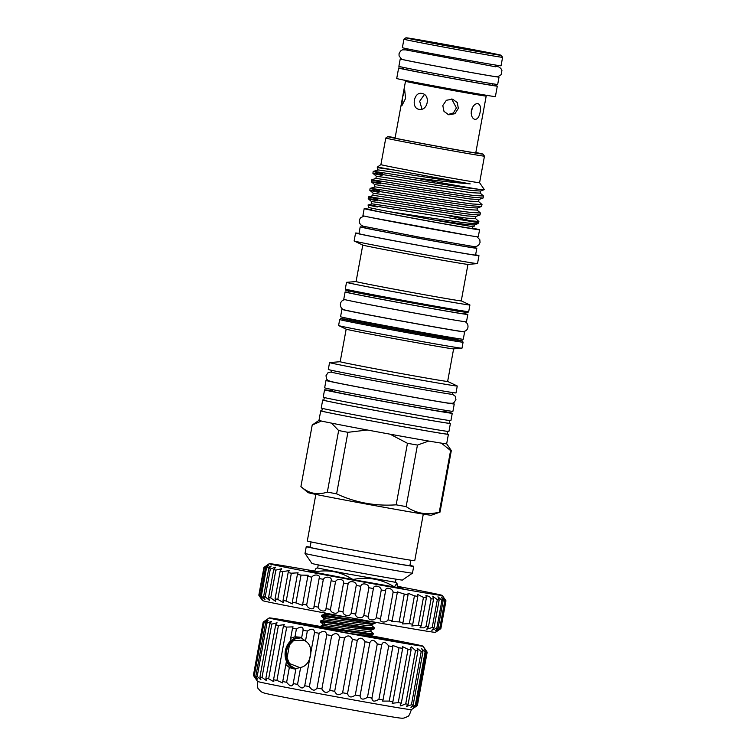 <?xml version="1.0" encoding="UTF-8"?>
<svg xmlns="http://www.w3.org/2000/svg" width="756" height="756" viewBox="0 0 756 756"><rect width="100%" height="100%" fill="white"/><g stroke="black" fill="none" stroke-linecap="round" stroke-linejoin="round"><path stroke-width="1.13" d="M393.574 586.854L393.649 586.448A46.863 0.548 10.4 0 0 394.15 586.533A46.863 0.548 10.4 0 0 394.632 586.609L394.556 587.015M318.248 564.893L317.681 568.021L345.237 573.53L395.435 582.29L396.012 579.172M314.033 572.179L316.121 568.21L317.718 568.011M314.109 571.772A46.863 0.548 10.4 0 0 314.883 571.933L314.808 572.339M351.871 579.417L351.937 579.03C340.54 571.697 328.189 569.325 314.883 571.933M351.937 579.03A46.863 0.548 10.4 0 0 353.704 579.351L353.628 579.748M393.649 586.448C381.27 579.105 367.955 576.743 353.704 579.351M397.363 587.478L396.966 583.112L394.632 586.609M464.827 313.702A62.379 0.728 -169.6 0 1 467.822 314.477L466.471 321.829A62.379 0.728 -169.6 0 1 456.151 320.346A62.379 0.728 -169.6 0 1 387.252 307.994A62.379 0.728 -169.6 0 1 343.753 299.31L345.105 291.958A62.379 0.728 -169.6 0 1 348.185 292.298M467.822 314.477A62.379 0.728 -169.6 0 1 457.493 312.993A62.379 0.728 -169.6 0 1 388.603 300.652A62.379 0.728 -169.6 0 1 345.105 291.958M465.072 312.36L464.789 313.92A59.289 0.69 -169.6 0 1 454.97 312.511A59.289 0.69 -169.6 0 1 389.491 300.775A59.289 0.69 -169.6 0 1 348.147 292.515L348.431 290.956M461.264 300.86L469.863 304.942A62.729 0.728 -169.6 0 1 469.92 304.989A62.729 0.728 -169.6 0 1 459.535 303.487A62.729 0.728 -169.6 0 1 390.257 291.079A62.729 0.728 -169.6 0 1 346.522 282.338A62.729 0.728 -169.6 0 1 346.588 282.319L356.076 281.553A53.468 0.624 -169.6 0 0 393.356 289.019A53.468 0.624 -169.6 0 0 452.409 299.603A53.468 0.624 -169.6 0 0 461.264 300.879L467.955 264.373M475.618 254.819A62.729 0.728 -169.6 0 1 478.964 255.679L477.518 263.598A62.729 0.728 -169.6 0 1 477.452 263.617L467.907 264.383A53.468 0.624 -169.6 0 1 459.109 263.088A53.468 0.624 -169.6 0 1 401.152 252.712A53.468 0.624 -169.6 0 1 362.823 245.095L354.167 240.984A62.729 0.728 -169.6 0 1 354.12 240.947L355.575 233.028A62.729 0.728 -169.6 0 1 359.005 233.415M477.452 263.617A62.729 0.728 -169.6 0 1 467.132 262.096A62.729 0.728 -169.6 0 1 399.14 249.924A62.729 0.728 -169.6 0 1 354.167 240.984M478.964 255.679A62.729 0.728 -169.6 0 1 468.588 254.186A62.729 0.728 -169.6 0 1 399.31 241.769A62.729 0.728 -169.6 0 1 355.575 233.028M472.387 247.184A59.28 0.69 -169.6 0 1 476.819 248.27A59.28 0.69 -169.6 0 1 467.01 246.853A59.28 0.69 -169.6 0 1 401.54 235.125A59.28 0.69 -169.6 0 1 360.206 226.866A59.28 0.69 -169.6 0 1 364.742 227.433M476.819 248.27L475.571 255.055A59.28 0.69 -169.6 0 1 465.762 253.638A59.28 0.69 -169.6 0 1 400.293 241.911A59.28 0.69 -169.6 0 1 358.968 233.651L360.206 226.866M472.528 246.418L472.339 247.448A54.725 0.633 -169.6 0 1 463.277 246.144A54.725 0.633 -169.6 0 1 402.844 235.314A54.725 0.633 -169.6 0 1 364.694 227.688L364.883 226.658M371.565 209.62A58.647 0.68 10.4 0 0 364.203 208.599A58.647 0.68 10.4 0 0 405.093 216.774A58.647 0.68 10.4 0 0 469.863 228.378A58.647 0.68 10.4 0 0 479.569 229.777A58.647 0.68 10.4 0 0 472.339 228.114M364.203 208.599L362.908 215.668A58.647 0.68 10.4 0 0 403.798 223.842A58.647 0.68 10.4 0 0 468.569 235.447A58.647 0.68 10.4 0 0 478.274 236.845L479.569 229.777M371.82 208.184L371.498 209.941A51.228 0.595 10.4 0 0 407.219 217.076A51.228 0.595 10.4 0 0 463.797 227.216A51.228 0.595 10.4 0 0 472.273 228.435L472.613 226.592M472.075 226.186C480.674 228.095 461.321 224.929 432.923 219.779L389.009 211.623A54.678 0.633 -169.6 0 1 368.474 207.342L368.077 204.942L372.264 203.874L466.632 218.134L475.486 218.588L475.893 216.386M389.009 211.623C412.606 215.224 451.644 221.328 468.351 223.124L477.943 223.634L478.709 222.519A56.492 0.661 -169.6 0 1 478.709 222.519A56.492 0.661 -169.6 0 1 469.363 221.168A56.492 0.661 -169.6 0 1 463.447 220.176L388.896 208.259C365.998 204.366 362.143 203.94 377.329 206.974M475.836 152.504A48.441 0.567 -169.6 0 1 483.075 154.129L484.464 156.142A50.161 0.586 -169.6 0 1 484.464 156.152L479.587 182.725A50.161 0.586 -169.6 0 1 479.587 182.725A50.161 0.586 -169.6 0 1 471.281 181.525A50.161 0.586 -169.6 0 1 415.876 171.603A50.161 0.586 -169.6 0 1 380.901 164.61L377.206 167.161L377.868 167.728M382.082 175.42C366.216 172.141 371.47 172.68 397.836 177.046C422.217 180.996 459.327 186.987 475.288 188.887L478.406 189.246A56.492 0.661 -169.6 0 1 475.316 188.745A56.492 0.661 -169.6 0 1 412.993 177.575C378.208 171.933 361.491 169.193 382.432 173.549M478.406 189.246L484.312 189.576L479.587 182.725M475.401 218.437L478.898 221.489L463.447 220.176M468.106 220.176L447.788 215.564M480.069 192.997L483.566 196.05L474.069 195.492C458.117 193.593 420.998 187.611 396.626 183.661C370.26 179.295 365.006 178.756 380.873 182.035M380.523 183.906C364.666 180.618 369.911 181.166 396.276 185.532C420.657 189.482 457.777 195.464 473.728 197.363L483.093 198.025L483.566 196.05M478.51 201.474L482.016 204.526L472.519 203.978C456.558 202.079 419.438 196.097 395.067 192.147C368.701 187.781 363.447 187.233 379.314 190.521M378.973 192.383C363.107 189.104 368.361 189.643 394.726 194.008C419.098 197.968 456.218 203.95 472.169 205.849L481.534 206.501L482.016 204.526M476.96 209.96L480.457 213.012L470.96 212.464C454.999 210.565 417.888 204.574 393.507 200.624C367.142 196.258 361.897 195.719 377.754 198.998M377.414 200.869C361.548 197.59 366.802 198.129 393.167 202.495C417.539 206.445 454.658 212.427 470.619 214.326L479.975 214.987L480.457 213.012M385.532 168.853C372.028 166.263 375.165 166.689 394.944 170.138L470.185 183.869L378.491 169.949L373.228 171.414L372.888 173.294L376.308 176.205L471.706 190.484L480.429 191.041L484.246 189.68M480.561 190.937L480.154 193.139L471.3 192.685L375.912 178.369L371.668 179.89L371.328 181.761L374.749 184.691M479.002 199.414L478.595 201.625L469.741 201.162L375.382 186.912L370.128 188.357L369.769 190.247L373.19 193.167L435.475 202.731L468.597 207.446L477.31 208.013L481.534 206.501M477.452 207.9L477.045 210.102L468.191 209.648L373.823 195.398L368.55 196.853L368.21 198.724L371.64 201.654M484.464 156.152A50.161 0.586 -169.6 0 1 476.157 154.952A50.161 0.586 -169.6 0 1 420.761 145.02A50.161 0.586 -169.6 0 1 385.777 138.036A50.161 0.586 -169.6 0 1 385.787 138.027L380.901 164.61M483.075 154.129A48.441 0.567 -169.6 0 1 475.061 152.986A48.441 0.567 -169.6 0 1 421.3 143.347A48.441 0.567 -169.6 0 1 387.79 136.647A48.441 0.567 -169.6 0 1 395.133 137.696M475.807 152.636A43.347 0.501 -169.6 0 1 478.066 153.222A43.347 0.501 -169.6 0 1 470.893 152.183A43.347 0.501 -169.6 0 1 423.162 143.631A43.347 0.501 -169.6 0 1 392.799 137.573A43.347 0.501 -169.6 0 1 395.114 137.828M482.99 113.523L483.178 112.483M477.839 103.591C480.211 104.451 480.977 107.295 480.136 112.105C479.209 116.915 477.48 119.353 474.938 119.42C472.141 118.465 470.941 115.545 471.347 110.65C472.708 105.925 474.872 103.572 477.839 103.591L477.905 103.6M421.961 109.091L419.693 101.257L424.362 94.557M418.975 109.289C410.877 108.231 413.938 91.419 421.886 93.451C430.939 94.67 427.858 111.482 418.975 109.289L419.117 109.308M472.32 107.721L471.205 113.589M458.334 108.373L454.914 113.712L448.809 114.817L443.989 111.387L442.799 105.556L446.38 100.264L452.627 99.178L457.285 102.57L458.334 108.373M451.672 99.008L456.416 107.9L453.411 112.965L447.892 114.534M405.575 98.431L401.823 105.831L402.485 97.675L404.696 89.992L405.575 98.431M403.666 68.692A50.161 0.586 10.4 0 0 398.629 68.031L396.711 78.492A50.161 0.586 10.4 0 0 431.685 85.475A50.161 0.586 10.4 0 0 487.091 95.407A50.161 0.586 10.4 0 0 495.388 96.607L497.306 86.146A50.161 0.586 10.4 0 0 492.364 84.974M398.629 68.031A50.161 0.586 10.4 0 0 433.604 75.014A50.161 0.586 10.4 0 0 489.009 84.946A50.161 0.586 10.4 0 0 497.306 86.146M492.581 83.784L492.317 85.23A45.086 0.52 -169.6 0 1 484.851 84.152A45.086 0.52 -169.6 0 1 435.059 75.231A45.086 0.52 -169.6 0 1 403.619 68.947L403.884 67.501M401.341 59.053A50.227 0.586 10.4 0 0 400.236 58.968A50.227 0.586 10.4 0 0 435.248 65.97A50.227 0.586 10.4 0 0 490.71 75.912A50.227 0.586 10.4 0 0 499.026 77.103A50.227 0.586 10.4 0 0 497.958 76.781M400.236 58.968L398.885 66.32A50.227 0.586 10.4 0 0 433.897 73.323A50.227 0.586 10.4 0 0 489.368 83.254A50.227 0.586 10.4 0 0 497.675 84.455L499.026 77.103M495.813 66.169L498.828 66.972L500.85 68.418L501.927 70.488L501.143 74.721L497.542 76.857A48.753 0.567 -169.6 0 1 489.51 75.676A48.753 0.567 -169.6 0 1 436.533 66.188A48.753 0.567 -169.6 0 1 401.71 59.261L399.092 55.953L399.017 53.789L400.557 50.964L402.428 49.849L407.115 49.896M403.921 39.189L402.362 47.675A50.161 0.586 10.4 0 0 437.346 54.659A50.161 0.586 10.4 0 0 492.742 64.591A50.161 0.586 10.4 0 0 501.048 65.781L502.598 57.305A50.161 0.586 -169.6 0 1 502.598 57.305A50.161 0.586 -169.6 0 1 494.301 56.105A50.161 0.586 -169.6 0 1 438.896 46.182A50.161 0.586 -169.6 0 1 403.921 39.189L405.934 37.8A48.441 0.567 10.4 0 0 439.434 44.5A48.441 0.567 10.4 0 0 493.195 54.139A48.441 0.567 10.4 0 0 501.219 55.292A48.441 0.567 10.4 0 0 467.18 48.497A48.441 0.567 10.4 0 0 413.948 38.962A48.441 0.567 10.4 0 0 405.934 37.8M433.112 42.629L478.17 51.068L433.112 42.629M343.271 309.469A62.379 0.728 10.4 0 0 341.91 309.374A62.379 0.728 10.4 0 0 385.409 318.068A62.379 0.728 10.4 0 0 454.299 330.41A62.379 0.728 10.4 0 0 464.628 331.893A62.379 0.728 10.4 0 0 463.324 331.506M341.91 309.374L340.559 316.726A62.379 0.728 10.4 0 0 384.057 325.411A62.379 0.728 10.4 0 0 452.948 337.762A62.379 0.728 10.4 0 0 463.277 339.246L464.628 331.893M350.888 300.964A60.461 0.699 10.4 0 0 372.094 305.159A60.461 0.699 10.4 0 0 454.564 320.09A60.461 0.699 10.4 0 0 459.223 320.846M464.382 321.442C469.816 323.218 469.07 331.771 462.53 331.515A60.461 0.699 -169.6 0 1 452.731 330.06A60.461 0.699 -169.6 0 1 370.26 315.12A60.461 0.699 -169.6 0 1 344.008 309.762C338.565 307.985 339.321 299.433 345.851 299.688M343.81 309.695L343.8 309.724A60.461 0.699 10.4 0 0 385.957 318.144A60.461 0.699 10.4 0 0 452.721 330.107A60.461 0.699 10.4 0 0 462.729 331.553L462.738 331.525M293.441 622.623L293.498 622.311A56.917 0.661 -169.6 0 1 299.527 623.275A56.917 0.661 -169.6 0 1 308.183 624.74L319.505 627.357M400.557 642.222L400.718 642.071A56.917 0.661 -169.6 0 0 389.019 639.642L369.589 636.401M369.882 635.787A57.494 0.671 -169.6 0 1 402.608 642.439A57.494 0.671 -169.6 0 1 393.148 641.05A57.494 0.671 -169.6 0 1 330.835 629.89A57.494 0.671 -169.6 0 1 289.614 621.706A57.494 0.671 -169.6 0 1 299.083 623.038A57.494 0.671 -169.6 0 1 319.646 626.582M320.034 626.384A78.199 0.907 10.4 0 0 282.149 619.788A78.199 0.907 10.4 0 0 269.212 617.917A78.199 0.907 10.4 0 0 323.303 628.737A78.199 0.907 10.4 0 0 410.083 644.292A78.199 0.907 10.4 0 0 423.02 646.144A78.199 0.907 10.4 0 0 370.298 635.607M423.02 646.144L427.178 652.192A83.368 0.973 -169.6 0 1 426.989 652.211C423.918 648.015 423.606 647.986 426.053 652.135A83.368 0.973 -169.6 0 1 425.089 652.022L421.716 648.695L422.944 651.719A83.368 0.973 -169.6 0 1 421.234 651.455L417.151 648.251L417.917 650.935A83.368 0.973 -169.6 0 1 415.498 650.547L411.547 646.919L410.697 647.561L411.103 649.82A83.368 0.973 -169.6 0 1 408.042 649.3L402.523 646.626L402.655 648.383A83.368 0.973 -169.6 0 1 399.026 647.76L392.818 645.473L392.808 646.673A83.368 0.973 -169.6 0 1 388.688 645.955C385.362 641.655 383.056 641.249 381.771 644.726A83.368 0.973 -169.6 0 1 377.282 643.932C374.267 639.689 371.782 639.245 369.845 642.6A83.368 0.973 -169.6 0 1 365.082 641.74C362.474 637.563 359.884 637.091 357.305 640.332A83.368 0.973 -169.6 0 1 352.39 639.434C350.264 635.342 347.628 634.86 344.471 637.988A83.368 0.973 -169.6 0 1 339.529 637.081C337.96 633.084 335.333 632.592 331.657 635.626A83.368 0.973 -169.6 0 1 326.8 634.719C325.836 630.835 323.294 630.353 319.164 633.292A83.368 0.973 -169.6 0 1 314.524 632.422C314.212 628.652 311.812 628.198 307.323 631.062A83.368 0.973 -169.6 0 1 303.005 630.239C303.364 626.592 301.171 626.166 296.409 628.973A83.368 0.973 -169.6 0 1 292.525 628.227L293.082 626.866L286.704 627.093A83.368 0.973 -169.6 0 1 283.339 626.431L284.284 624.645L278.425 625.458A83.368 0.973 -169.6 0 1 275.675 624.9L277.074 622.793L271.801 624.106A83.368 0.973 -169.6 0 1 269.722 623.672L271.64 621.356L266.981 623.076A83.368 0.973 -169.6 0 1 265.63 622.774L267.189 621.46C268.758 619.712 267.728 620.024 264.08 622.396A83.368 0.973 -169.6 0 1 263.494 622.226L265.725 620.572L263.183 622.075A83.368 0.973 -169.6 0 1 263.192 622.075A83.368 0.973 -169.6 0 1 263.192 622.065M265.725 620.572L266.594 619.835M267.189 621.46L268.125 620.355M307.323 631.062L305.481 641.097L301.568 638.045L303.269 629.389M427.178 652.192L417.388 705.509A83.368 0.973 -169.6 0 1 417.388 705.518A83.368 0.973 -169.6 0 1 417.199 705.537C412.833 708.429 412.521 708.4 416.272 705.461A83.368 0.973 -169.6 0 1 415.309 705.339L410.952 707.351L413.154 705.036A83.368 0.973 -169.6 0 1 411.444 704.781L406.473 706.425L408.136 704.261A83.368 0.973 -169.6 0 1 405.717 703.864L400.727 705.896L400.151 705.055L401.313 703.137A83.368 0.973 -169.6 0 1 398.251 702.626L392.128 703.26L392.874 701.71A83.368 0.973 -169.6 0 1 389.236 701.086L382.612 701.095L383.018 699.999A83.368 0.973 -169.6 0 1 378.907 699.281C374.267 702.069 371.961 701.662 371.99 698.053A83.368 0.973 -169.6 0 1 367.492 697.259C363.173 700.094 360.697 699.65 360.054 695.926A83.368 0.973 -169.6 0 1 355.292 695.066C351.379 697.977 348.79 697.505 347.524 693.658A83.368 0.973 -169.6 0 1 342.61 692.761C339.179 695.756 336.543 695.274 334.681 691.315A83.368 0.973 -169.6 0 1 329.739 690.398C326.866 693.498 324.248 693.006 321.867 688.943A83.368 0.973 -169.6 0 1 317.01 688.045C314.751 691.249 312.209 690.767 309.384 686.618A83.368 0.973 -169.6 0 1 304.734 685.749L314.581 632.158M381.837 644.131L371.839 698.62M263.494 622.226L253.714 675.552L255.774 678.803L253.402 675.401L263.183 622.075L269.212 617.917M265.63 622.774L255.849 676.1L257.333 679.162M269.722 623.672L259.941 676.998L260.924 679.767L257.191 676.403A83.368 0.973 -169.6 0 1 255.849 676.1M275.675 624.9L265.885 678.226L266.462 680.627L262.011 677.433A83.368 0.973 -169.6 0 1 259.941 676.998M305.481 641.097C314.779 646.304 311.179 665.847 300.652 667.397L297.533 684.388A83.368 0.973 -169.6 0 1 293.215 683.566L293.167 684.426M294.33 668.965L300.652 667.397M296.409 628.973L294.982 636.788L299.886 637.166L301.568 638.045M396.598 717.576A69.335 0.803 -169.6 0 1 395.851 717.463C404.176 718.739 403.071 718.162 405.849 717.425L407.749 716.319C408.533 716.65 409.743 714.439 411.368 709.657A78.199 0.907 -169.6 0 1 398.431 707.796A78.199 0.907 -169.6 0 1 312.502 692.402A78.199 0.907 -169.6 0 1 257.55 681.439L255.065 677.83M297.533 684.388C300.727 688.612 303.128 689.066 304.734 685.749L304.696 686.004M295.927 668.795L293.215 683.566C292.279 687.006 290.077 686.58 286.628 682.299A83.368 0.973 -169.6 0 1 282.735 681.553L282.782 682.98L276.913 680.419A83.368 0.973 -169.6 0 1 273.549 679.757L273.814 681.704L268.645 678.784A83.368 0.973 -169.6 0 1 265.885 678.226M256.842 677.848C257.701 679.965 256.851 679.257 254.299 675.722A83.368 0.973 -169.6 0 1 253.714 675.552M395.851 717.463A69.335 0.803 -169.6 0 1 389.34 716.414A69.335 0.803 -169.6 0 1 325.515 705.064A69.335 0.803 -169.6 0 1 269.287 694.235A69.335 0.803 -169.6 0 1 268.125 693.989M304.583 640.19L293.47 640.634A15.952 15.952 0 0 0 289.586 663.56L300.028 667.69M375.26 622.254L346.824 618.748C327.046 615.762 314.553 613.825 326.101 616.395M325.902 617.482C320.695 616.31 320.175 615.989 324.352 616.546L370.638 623.124L375.099 623.322L375.382 622.273M324.985 612.738L324.73 614.137L321.725 615.223L321.527 616.31L323.955 618.389L323.691 619.797L367.851 625.713L371.895 625.647L374.362 627.811L369.797 627.697L323.511 621.111C319.334 620.563 319.854 620.874 325.061 622.056M324.863 623.142C313.315 620.563 325.808 622.5 345.596 625.486L369.599 628.775L374.059 628.983L374.362 627.811M323.691 619.797L320.714 620.856L320.487 621.961L322.916 624.04L322.651 625.448L366.811 631.373L370.856 631.298L373.332 633.462L368.758 633.348L344.755 630.06C324.967 627.074 312.474 625.136 324.031 627.707M323.833 628.794C318.616 627.612 318.106 627.3 322.273 627.849L368.559 634.435L373.02 634.634L373.332 633.462M322.651 625.448L319.675 626.516L319.627 627.782M314.345 571.054A87.97 1.021 10.4 0 0 283.784 565.781A87.97 1.021 10.4 0 0 269.23 563.674A87.97 1.021 10.4 0 0 330.079 575.855A87.97 1.021 10.4 0 0 427.707 593.347A87.97 1.021 10.4 0 0 442.269 595.435L445.955 600.784A92.572 1.077 -169.6 0 1 445.964 600.803A92.572 1.077 -169.6 0 1 445.945 600.822C442.714 596.238 442.534 596.238 445.416 600.822A92.572 1.077 -169.6 0 1 444.802 600.755L441.485 597.079L443.148 600.557A92.572 1.077 -169.6 0 1 441.91 600.377L437.97 596.758L439.17 599.971A92.572 1.077 -169.6 0 1 437.318 599.678L432.744 596.2L433.538 599.073A92.572 1.077 -169.6 0 1 431.128 598.676L429.55 596.635L425.93 595.407L426.384 597.883A92.572 1.077 -169.6 0 1 423.454 597.391L417.633 594.414L417.841 596.427A92.572 1.077 -169.6 0 1 414.449 595.841L408.032 593.214L408.07 594.736A92.572 1.077 -169.6 0 1 404.28 594.065L397.316 591.853L397.269 592.827A92.572 1.077 -169.6 0 1 393.148 592.099C392.213 587.885 385.144 586.609 385.636 590.757A92.572 1.077 -169.6 0 1 381.279 589.973C380.826 585.843 373.426 584.492 373.407 588.555A92.572 1.077 -169.6 0 1 368.89 587.733C368.956 583.698 361.368 582.3 360.82 586.269A92.572 1.077 -169.6 0 1 356.237 585.428C356.823 581.487 349.196 580.069 348.119 583.934A92.572 1.077 -169.6 0 1 343.555 583.093C344.66 579.247 337.148 577.839 335.551 581.61A92.572 1.077 -169.6 0 1 331.09 580.778C332.725 577.026 325.458 575.647 323.351 579.323A92.572 1.077 -169.6 0 1 319.098 578.52C321.224 574.862 314.354 573.558 311.774 577.14A92.572 1.077 -169.6 0 1 307.796 576.384L308.193 575.25L301.039 575.089A92.572 1.077 -169.6 0 1 297.41 574.39L298.11 572.812L291.344 573.209A92.572 1.077 -169.6 0 1 288.149 572.585L289.208 570.619L282.895 571.545A92.572 1.077 -169.6 0 1 280.183 570.997L281.667 568.739L275.845 570.118A92.572 1.077 -169.6 0 1 273.672 569.674L275.628 567.189L270.327 568.975A92.572 1.077 -169.6 0 1 268.739 568.635L271.206 566.017L266.462 568.115A92.572 1.077 -169.6 0 1 265.488 567.888L267.586 566.216C269.098 564.637 268.011 565.101 264.316 567.576A92.572 1.077 -169.6 0 1 263.976 567.454L258.873 595.274A92.572 1.077 10.4 0 0 259.214 595.397C261.784 599.045 262.625 599.905 261.756 597.987L260.385 595.709A92.572 1.077 10.4 0 0 261.359 595.936L265.025 599.697L263.636 596.456A92.572 1.077 10.4 0 0 265.224 596.796L269.523 600.444L268.569 597.495A92.572 1.077 10.4 0 0 270.733 597.949L275.666 601.398L275.071 598.828A92.572 1.077 10.4 0 0 277.792 599.366L283.349 602.56L283.037 600.406A92.572 1.077 10.4 0 0 286.24 601.029L292.402 603.893L292.307 602.211A92.572 1.077 10.4 0 0 295.936 602.91L302.665 605.367L302.683 604.205A92.572 1.077 10.4 0 0 306.671 604.961C307.815 609.138 314.694 610.451 313.986 606.35A92.572 1.077 10.4 0 0 318.248 607.144C318.919 611.235 326.195 612.606 325.987 608.599A92.572 1.077 10.4 0 0 330.438 609.43C330.608 613.418 338.13 614.826 338.452 610.914A92.572 1.077 10.4 0 0 343.016 611.755C342.657 615.649 350.283 617.066 351.134 613.248A92.572 1.077 10.4 0 0 355.717 614.089C354.829 617.888 362.417 619.277 363.787 615.564A92.572 1.077 10.4 0 0 368.304 616.376C366.896 620.081 374.286 621.423 376.176 617.794A92.572 1.077 10.4 0 0 380.533 618.578L380.438 618.975M444.802 600.755L439.69 628.586A92.572 1.077 10.4 0 0 440.313 628.642L445.416 600.822C442.534 596.238 442.714 596.238 445.945 600.822L440.842 628.642A92.572 1.077 10.4 0 0 440.852 628.633L435.494 632.328A87.97 1.021 -169.6 0 1 420.941 630.22A87.97 1.021 -169.6 0 1 324.277 612.899A87.97 1.021 -169.6 0 1 262.455 600.566L258.873 595.274M263.976 567.454L269.23 563.674M265.488 567.888L260.385 595.709M268.739 568.635L263.636 596.456M273.672 569.674L268.569 597.495M280.183 570.997L275.071 598.828M385.673 590.417L380.533 618.578C378.614 622.188 385.673 623.464 388.045 619.92A92.572 1.077 10.4 0 0 392.156 620.657L391.863 621.564L399.177 621.895A92.572 1.077 10.4 0 0 402.967 622.557L402.4 623.927L409.336 623.662A92.572 1.077 10.4 0 0 412.738 624.248L411.831 626.015L418.351 625.212A92.572 1.077 10.4 0 0 421.281 625.703L419.986 627.801L423.823 627.839L426.025 626.497A92.572 1.077 10.4 0 0 428.435 626.894L426.686 629.228L432.215 627.499A92.572 1.077 10.4 0 0 434.057 627.792L431.818 630.287L436.798 628.198A92.572 1.077 10.4 0 0 438.045 628.378L435.267 630.939L439.69 628.586M325.978 608.656L331.109 580.712M313.948 606.87L319.259 577.905M262.266 599.177L261.756 597.987M266.698 565.507L263.938 567.35L258.835 595.17M267.586 566.216L268.503 565.223M453.619 348.875L447.637 381.449A54.621 0.633 -169.6 0 1 438.603 380.145A54.621 0.633 -169.6 0 1 378.274 369.334A54.621 0.633 -169.6 0 1 340.191 361.727L346.172 329.153M447.646 381.43L457.21 385.976A64.912 0.756 -169.6 0 1 457.267 386.014A64.912 0.756 -169.6 0 1 446.522 384.473A64.912 0.756 -169.6 0 1 374.834 371.621A64.912 0.756 -169.6 0 1 329.569 362.578A64.912 0.756 -169.6 0 1 329.635 362.559L340.2 361.718M457.267 386.014L456 392.912A64.912 0.756 -169.6 0 1 445.256 391.372A64.912 0.756 -169.6 0 1 373.568 378.52A64.912 0.756 -169.6 0 1 328.302 369.476L329.569 362.578M461.925 348.214L453.562 348.875A54.621 0.633 -169.6 0 1 444.585 347.562A54.621 0.633 -169.6 0 1 385.38 336.959A54.621 0.633 -169.6 0 1 346.22 329.181L338.641 325.581A62.729 0.728 -169.6 0 1 338.594 325.543L339.69 319.552A62.729 0.728 -169.6 0 0 383.434 328.284A62.729 0.728 -169.6 0 0 452.702 340.701A62.729 0.728 -169.6 0 0 463.088 342.194L461.992 348.185A62.729 0.728 -169.6 0 1 461.925 348.214A62.729 0.728 -169.6 0 1 451.606 346.692A62.729 0.728 -169.6 0 1 383.613 334.521A62.729 0.728 -169.6 0 1 338.641 325.581M451.984 403.373A65.205 0.756 -169.6 0 1 454.261 403.997A65.205 0.756 -169.6 0 1 443.47 402.438A65.205 0.756 -169.6 0 1 371.461 389.538A65.205 0.756 -169.6 0 1 325.997 380.457A65.205 0.756 -169.6 0 1 328.35 380.684M454.261 403.997L452.91 411.349A65.205 0.756 -169.6 0 1 442.118 409.79A65.205 0.756 -169.6 0 1 370.109 396.891A65.205 0.756 -169.6 0 1 324.655 387.809L325.997 380.457M452.778 392.562L452.457 394.32A61.68 0.718 -169.6 0 1 442.251 392.846A61.68 0.718 -169.6 0 1 374.125 380.637A61.68 0.718 -169.6 0 1 331.119 372.046L331.44 370.298M330.996 381.534A61.68 0.718 10.4 0 0 331.232 381.591A61.68 0.718 10.4 0 0 379.682 391.022A61.68 0.718 10.4 0 0 440.587 401.89A61.68 0.718 10.4 0 0 448.96 403.194A61.68 0.718 10.4 0 0 449.206 403.231M329.805 381.232A61.68 0.718 10.4 0 0 375.647 390.276A61.68 0.718 10.4 0 0 440.587 401.89A61.68 0.718 10.4 0 0 450.425 403.373M410.886 560.234L409.884 565.658A50.737 0.586 -169.6 0 1 401.493 564.448A50.737 0.586 -169.6 0 1 345.454 554.403A50.737 0.586 -169.6 0 1 310.073 547.335L311.066 541.91M440.011 512.114A70.724 0.822 -169.6 0 1 439.302 512.086L450.595 450.557A70.724 0.822 10.4 0 0 451.323 450.567L440.03 512.105A70.724 0.822 -169.6 0 1 440.011 512.114L431.26 515.233A62.672 0.728 -169.6 0 1 420.903 513.73A62.672 0.728 -169.6 0 1 352.287 501.436A62.672 0.728 -169.6 0 1 308.004 492.61L300.916 486.59A70.724 0.822 -169.6 0 1 300.916 486.571C308.741 493.536 317.548 495.369 327.348 492.08L338.641 430.542A70.724 0.822 10.4 0 0 347.902 432.319L336.609 493.848A70.724 0.822 -169.6 0 1 327.348 492.08M406.152 506.605A70.724 0.822 -169.6 0 1 396.172 504.828L407.465 443.3A70.724 0.822 10.4 0 0 417.444 445.067L406.152 506.605C411.16 510.035 416.452 512.237 422.018 513.23C427.65 514.08 433.405 513.702 439.302 512.086M402.419 580.069A45.993 0.539 -169.6 0 1 394.802 578.973A45.993 0.539 -169.6 0 1 344.263 569.911A45.993 0.539 -169.6 0 1 311.935 563.466L305.018 553.43A54.621 0.633 10.4 0 0 305.018 553.43A54.621 0.633 10.4 0 0 343.394 561.084A54.621 0.633 10.4 0 0 403.42 571.838A54.621 0.633 10.4 0 0 412.455 573.152A54.621 0.633 10.4 0 0 412.455 573.142L402.419 580.069M444.415 411.462A64.912 0.756 -169.6 0 1 452.268 413.277A64.912 0.756 -169.6 0 1 441.523 411.727A64.912 0.756 -169.6 0 1 369.835 398.875A64.912 0.756 -169.6 0 1 324.57 389.841A64.912 0.756 -169.6 0 1 332.555 390.937M452.268 413.277L450.916 420.629A64.912 0.756 -169.6 0 1 440.172 419.079A64.912 0.756 -169.6 0 1 368.484 406.227A64.912 0.756 -169.6 0 1 323.218 397.193L324.57 389.841M449.754 420.553L449.262 423.247A63.759 0.737 -169.6 0 1 438.707 421.725A63.759 0.737 -169.6 0 1 368.295 409.109A63.759 0.737 -169.6 0 1 323.833 400.226L324.324 397.533M449.291 423.105A64.912 0.756 -169.6 0 1 450.396 423.454A64.912 0.756 -169.6 0 1 439.652 421.905A64.912 0.756 -169.6 0 1 367.964 409.062A64.912 0.756 -169.6 0 1 322.699 400.019A64.912 0.756 -169.6 0 1 323.861 400.085M450.396 423.454L448.922 431.478A64.912 0.756 -169.6 0 1 438.178 429.937A64.912 0.756 -169.6 0 1 366.49 417.085A64.912 0.756 -169.6 0 1 321.224 408.042L322.699 400.019M447.769 431.411L447.268 434.105A63.759 0.737 -169.6 0 1 436.722 432.583A63.759 0.737 -169.6 0 1 366.301 419.958A63.759 0.737 -169.6 0 1 321.839 411.084L322.33 408.391M447.297 433.963A64.912 0.756 -169.6 0 1 448.402 434.313A64.912 0.756 -169.6 0 1 437.658 432.763A64.912 0.756 -169.6 0 1 365.97 419.911A64.912 0.756 -169.6 0 1 320.714 410.877A64.912 0.756 -169.6 0 1 321.867 410.943M448.402 434.313L446.664 443.81A64.912 0.756 -169.6 0 1 446.664 443.81A64.912 0.756 -169.6 0 1 441.372 443.139A64.912 0.756 -169.6 0 1 435.919 442.26A64.912 0.756 -169.6 0 1 428.765 441.06L417.444 445.067M423.294 514.118L414.742 560.697A54.621 0.633 -169.6 0 1 405.698 559.402A54.621 0.633 -169.6 0 1 345.379 548.591A54.621 0.633 -169.6 0 1 307.295 540.984L315.847 494.396M409.932 565.422A54.621 0.633 -169.6 0 1 413.702 566.357A54.621 0.633 -169.6 0 1 404.668 565.053A54.621 0.633 -169.6 0 1 344.339 554.242A54.621 0.633 -169.6 0 1 306.256 546.635A54.621 0.633 -169.6 0 1 310.121 547.108M444.641 410.206L444.348 411.822A56.861 0.661 -169.6 0 1 434.936 410.461A56.861 0.661 -169.6 0 1 372.141 399.215A56.861 0.661 -169.6 0 1 332.489 391.287L332.782 389.68M451.323 450.567A70.724 0.822 10.4 0 0 451.323 450.557A70.724 0.822 10.4 0 0 451.313 450.557L446.664 443.8M312.219 425.052L300.916 486.59L312.209 425.033A70.724 0.822 10.4 0 0 312.209 425.033A70.724 0.822 10.4 0 0 312.219 425.052L321.451 421.045A64.912 0.756 -169.6 0 1 318.966 420.374L312.209 425.023M450.595 450.557L441.372 443.139M336.609 493.848C355.414 502.617 375.269 506.274 396.172 504.828M407.465 443.3L390.058 434.18A64.912 0.756 -169.6 0 1 367.397 430.003L347.902 432.319M338.641 430.542L331.506 423.133A64.912 0.756 -169.6 0 1 321.451 421.045M367.397 430.003A64.912 0.756 -169.6 0 1 331.506 423.133M428.765 441.06A64.912 0.756 -169.6 0 1 390.058 434.18M397.373 587.421L398.138 587.091L397.996 587.573M314.137 571.659L308.476 570.893L313.353 572.037L352.674 579.568L395.067 587.1C404.432 588.631 405.452 588.631 398.138 587.091L397.467 586.958M403.014 588.253L398.138 587.091M311.774 577.14L306.671 604.961M307.796 576.384L302.683 604.205M323.351 579.323L318.248 607.144M335.551 581.61L330.438 609.43M343.555 583.093L338.452 610.914M348.119 583.934L343.016 611.755M356.237 585.428L351.134 613.248M360.82 586.269L355.717 614.089M368.89 587.733L363.787 615.564M373.407 588.555L368.304 616.376M381.279 589.973L376.176 617.794M393.148 592.099L388.045 619.92M397.269 592.827L392.156 620.657M404.28 594.065L399.177 621.895M408.07 594.736L402.967 622.557M414.449 595.841L409.336 623.662M417.841 596.427L412.738 624.248M423.454 597.391L418.351 625.212M426.384 597.883L421.281 625.703M431.128 598.676L426.025 626.497M433.538 599.073L428.435 626.894M437.318 599.678L432.215 627.499M439.17 599.971L434.057 627.792M441.91 600.377L436.798 628.198M443.148 600.557L438.045 628.378M440.852 628.633A92.572 1.077 10.4 0 0 440.861 628.623L445.964 600.803M264.316 567.576L259.214 595.397M266.462 568.115L261.359 595.936M270.327 568.975L265.224 596.796M275.845 570.118L270.733 597.949M282.895 571.545L277.792 599.366M288.149 572.585L283.037 600.406M291.344 573.209L286.24 601.029M297.41 574.39L292.307 602.211M301.039 575.089L295.936 602.91M442.269 595.435A87.97 1.021 10.4 0 0 397.533 586.325M440.313 628.642C436.004 631.827 436.174 631.827 440.842 628.642C436.174 631.827 436.004 631.827 440.313 628.642M288.508 645.907L295.275 638.801A15.526 12.928 -80.6 0 0 286.203 650.935A15.526 12.928 -80.6 0 0 290.351 665.592L286.609 656.794M290.351 665.592L295.842 668.956M301.578 637.705L295.275 638.801M295.303 669.06A16.103 13.41 99.4 0 1 285.371 651.067A16.103 13.41 99.4 0 1 300.642 637.346M295.076 669.051A16.141 13.447 99.4 0 1 285.333 651.086A16.141 13.447 99.4 0 1 300.387 637.28M294.056 668.918L289.331 667.529L286.628 682.299M417.199 705.537C412.833 708.429 412.521 708.4 416.272 705.461L426.053 652.135C423.606 647.986 423.918 648.015 426.989 652.211L417.199 705.537M294.982 636.788L290.682 638.262L285.853 664.562L289.331 667.529M285.853 664.562L282.735 681.553M286.704 627.093L276.913 680.419M283.339 626.431L273.549 679.757M278.425 625.458L268.645 678.784M271.801 624.106L262.011 677.433M266.981 623.076L257.191 676.403M264.08 622.396L254.299 675.722M425.089 652.022L415.309 705.339M422.944 651.719L413.154 705.036M421.234 651.455L411.444 704.781M417.917 650.935L408.136 704.261M415.498 650.547L405.717 703.864M411.103 649.82L401.313 703.137M408.042 649.3L398.251 702.626M402.655 648.383L392.874 701.71M399.026 647.76L389.236 701.086M392.808 646.673L383.018 699.999M388.688 645.955L378.907 699.281M377.282 643.932L367.492 697.259M369.845 642.6L360.054 695.926M365.082 641.74L355.292 695.066M357.305 640.332L347.524 693.658M352.39 639.434L342.61 692.761M344.471 637.988L334.681 691.315M339.529 637.081L329.739 690.398M331.657 635.626L321.867 688.943M326.8 634.719L317.01 688.045M319.164 633.292L309.384 686.618M292.525 628.227L290.682 638.262M308.032 625.552L308.183 624.74M388.886 640.341L389.019 639.642M470.185 183.869C455.358 182.735 436.288 180.637 412.993 177.575M479.975 214.987L475.751 216.49L467.038 215.923L372.67 201.672L371.621 201.625L371.234 203.818M432.923 219.779L465.479 224.409L474.201 224.976L477.943 223.634M374.333 186.874L374.74 184.662L375.779 184.71L470.147 198.96L478.869 199.527L483.093 198.025M377.442 169.911L377.849 167.7L394.944 170.138M458.306 310.168A62.729 0.728 10.4 0 0 468.692 311.661L467.775 312.587L457.182 311.122L354.734 292.288L345.738 290.153L345.294 289.009A62.729 0.728 10.4 0 0 389.038 297.751A62.729 0.728 10.4 0 0 458.306 310.168M404.847 80.032L405.49 81.27A41.022 0.472 10.4 0 0 434.095 86.987A41.022 0.472 10.4 0 0 479.399 95.105A41.022 0.472 10.4 0 0 486.193 96.088L487.233 95.152M347.013 319.665L348.025 318.739A54.678 0.633 10.4 0 0 386.146 326.356A54.678 0.633 10.4 0 0 446.531 337.176A54.678 0.633 10.4 0 0 455.584 338.48L456.208 339.699M425.978 333.623A55.831 0.652 -169.6 0 1 447.268 338.49A55.831 0.652 -169.6 0 1 382.583 326.866A55.831 0.652 -169.6 0 1 347.07 319.656M339.69 319.552L340.805 318.588L347.524 319.486A61.576 0.718 10.4 0 0 371.083 324.768A61.576 0.718 10.4 0 0 451.975 339.387A61.576 0.718 10.4 0 0 455.783 339.359L462.313 340.871L463.088 342.194M324.73 614.137L348.261 617.35M351.691 633.745L370.043 635.692L369.816 636.949M322.916 624.04L371.083 630.041L370.856 631.298M323.955 618.389L372.122 624.39L371.895 625.647M457.163 311.113L373.162 295.898L347.391 290.71L356.416 291.816M396.966 583.112L395.397 582.262M469.92 304.989L468.692 311.661M474.314 236.448L475.07 236.42M469.722 235.636L371.328 217.577M364.184 216.055L360.442 217.813L359.251 220.298L359.374 222.595L360.546 224.683L362.927 226.157L419.193 237.129L473.7 246.56L476.838 246.295L478.813 244.944L480.051 242.468L479.814 239.718L476.951 236.751M478.898 221.489L478.709 222.51M475.751 152.958L486.193 96.088M495.681 66.811L405.774 49.905M496.002 65.12L495.747 66.5M501.219 55.292L502.598 57.295M257.55 681.43C257.371 686.467 257.72 688.971 258.571 688.943L259.96 690.653C262.285 692.316 261.047 692.468 269.287 694.235M452.466 394.273L455.188 396.163L455.934 399.64L453.987 402.617L452.428 403.288L448.96 403.194M413.702 566.357L412.455 573.142M306.256 546.635L305.008 553.42M320.714 410.877L318.966 420.374M331.128 371.999L327.915 372.803L325.978 375.789L326.753 379.266L327.962 380.448L331.232 381.591M375.099 623.322L372.122 624.39M374.059 628.983L371.083 630.041M373.02 634.634L370.043 635.692M411.358 709.667L417.388 705.518M407.314 48.838L407.059 50.217M395.057 138.15L402.286 98.715M402.4 98.11L405.49 81.27M387.79 136.647L385.787 138.027M473.993 226.706L474.333 224.863M373.18 193.149L372.774 195.35M376.29 176.186L375.893 178.388M362.776 245.067L356.076 281.572M346.522 282.338L345.294 289.009"/></g></svg>
